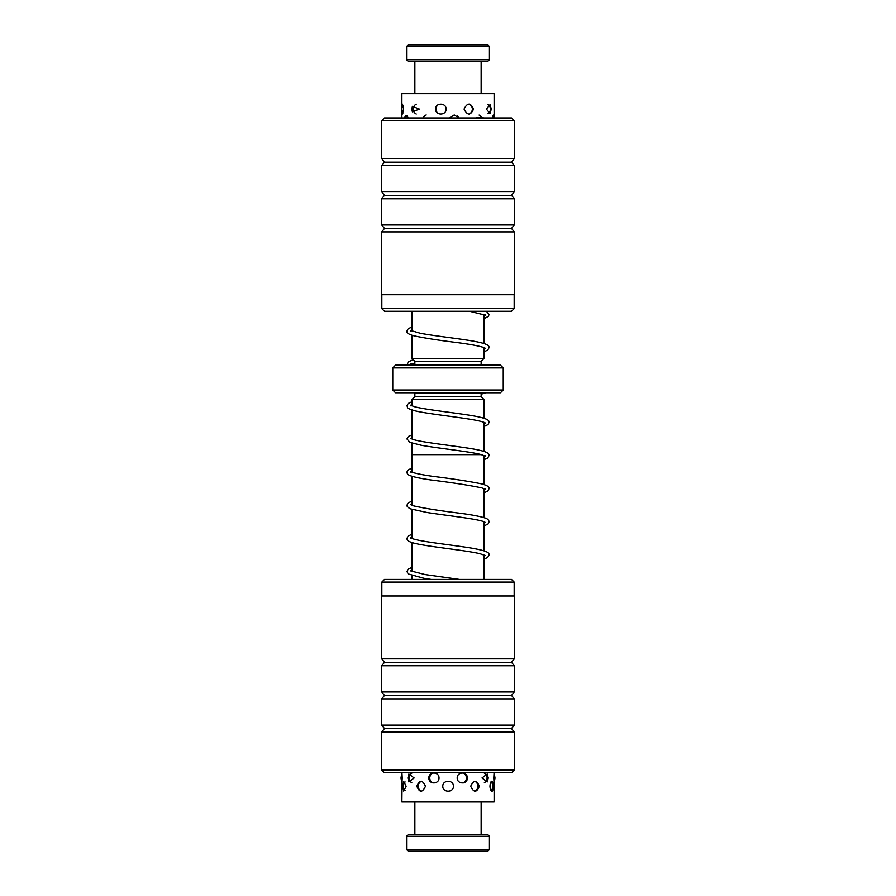 <?xml version="1.0" encoding="UTF-8"?>
<svg xmlns="http://www.w3.org/2000/svg" width="896" height="896" viewBox="0 0 896 896"><rect width="100%" height="100%" fill="white"/><g stroke="black" fill="none" stroke-linecap="round" stroke-linejoin="round"><path stroke-width="1.34" d="M483.896 579.432L483.896 554.848M483.896 550.771L483.896 521.707M483.896 517.63L483.896 488.578M483.896 484.49L483.896 455.437M412.104 579.432L412.104 575.725M412.104 571.637L412.104 542.584M412.104 538.496L412.104 509.443M412.104 505.366L412.104 476.302M412.104 472.214L412.104 454.63M483.93 418.219L483.93 399.392L412.07 399.392L412.07 405.933M412.07 410.021L412.07 439.062M412.07 443.15L412.07 454.63L481.32 454.63M483.93 422.307L483.93 451.36M414.803 392.762A2.766 2.766 0 0 1 414.859 393.322L481.141 393.322A2.766 2.766 0 0 1 481.197 392.762M414.859 393.322L414.859 396.637L481.141 396.637L481.141 393.322M414.859 396.637L412.104 399.392M481.141 396.637L483.896 399.392M414.814 365.086A2.766 2.766 0 0 0 414.859 364.594L414.859 361.29L412.104 358.523L483.896 358.523L483.896 347.558M483.896 343.47L483.896 314.418M412.104 358.523L412.104 335.283M412.104 331.195L412.104 311.27M414.859 364.594L481.141 364.594L481.141 361.29L483.896 358.523M414.859 361.29L481.141 361.29M481.141 364.594A2.766 2.766 0 0 0 481.197 365.154M503.238 390.006L500.472 392.762L395.528 392.762L392.762 390.006L503.238 390.006L503.238 367.909L392.762 367.909L395.528 365.154L500.472 365.154L503.238 367.909M392.762 390.006L392.762 367.909M514.17 308.616L511.515 311.27L384.485 311.27L381.83 308.616L514.17 308.616L514.17 294.706M381.718 120.714L384.485 117.958L511.515 117.958L514.282 120.714L381.718 120.714L381.718 158.693L514.282 158.693L514.282 120.714M511.515 228.424L514.282 224.963L381.718 224.963L384.485 228.424L511.515 228.424L514.282 231.874L381.718 231.874L381.718 294.706L514.282 294.706L514.282 231.874M511.515 195.283L514.282 191.834L381.718 191.834L384.485 195.283L511.515 195.283L514.282 198.733L381.718 198.733L381.718 224.963M381.718 158.693L384.485 162.142L511.515 162.142L514.282 165.592L381.718 165.592L381.718 191.834M514.17 582.086L381.83 582.086L384.485 579.432L511.515 579.432L514.17 582.086L514.17 596.008M511.515 772.755L384.485 772.755L381.718 769.989L514.282 769.989L511.515 772.755M514.282 658.829L381.718 658.829L381.718 596.008L514.282 596.008L514.282 658.829L511.515 662.29L384.485 662.29L381.718 665.739L381.718 691.97L514.282 691.97L511.515 695.419L384.485 695.419L381.718 698.88L381.718 725.11L514.282 725.11L511.515 728.56L384.485 728.56L381.718 732.021L381.718 769.989M511.515 662.29L514.282 665.739L381.718 665.739M511.515 695.419L514.282 698.88L381.718 698.88M511.515 728.56L514.282 732.021L381.718 732.021M408.229 44.8L487.771 44.8L489.429 46.458L406.571 46.458L408.229 44.8M489.429 59.718L487.771 61.365L408.229 61.365L406.571 59.718L489.429 59.718L489.429 46.458M406.571 59.718L406.571 46.458M481.141 93.61L481.141 61.365M414.859 93.61L414.859 61.365M415.867 365.154L410.581 363.574L410.794 364.235M487.771 851.2L408.229 851.2L406.571 849.542L489.429 849.542L487.771 851.2M406.571 836.282L408.229 834.635L487.771 834.635L489.429 836.282L406.571 836.282L406.571 849.542M408.811 117.958L405.541 115.416L404.578 117.958M430.595 117.958L422.005 117.958M459.021 117.958L454.227 114.946L449.366 117.958M483.101 117.533L476.37 117.533M493.998 117.958L493.528 115.013L492.262 117.958M401.946 111.082L402.338 114.094L403.592 109.077L402.338 104.07L401.946 107.072M411.846 109.077L412.384 111.832L419.384 109.077L412.384 106.333L411.846 109.077M435.579 109.077C435.355 115.662 446.253 115.64 446.107 109.077C446.23 102.502 435.344 102.502 435.579 109.077M464.061 109.077C467.387 115.651 470.557 115.651 473.558 109.077C470.534 102.502 467.376 102.502 464.061 109.077M486.405 109.077L490.112 113.624L491.243 109.077L490.112 104.541L486.405 109.077M494.122 117.958L494.122 93.61L401.878 93.61L401.878 107.229M402.203 777.963C401.856 771.389 401.845 771.389 402.181 777.963C401.845 784.538 401.856 784.538 402.203 777.963M401.878 772.901L402.058 774.782A5.522 5.522 0 0 0 402.08 781.166L401.878 801.987L494.122 801.987L494.122 783.026M414.142 777.963L408.878 774.01L407.859 777.963L408.878 781.917L414.142 777.963M439.018 777.963C439.085 771.378 428.602 771.389 428.87 777.963C428.59 784.526 439.085 784.549 439.018 777.963M467.331 777.963C467.6 771.378 457.117 771.389 457.195 777.963C457.128 784.549 467.611 784.526 467.331 777.963M488.253 777.963L487.211 773.987L482.003 777.963L487.222 781.939L488.253 777.963M493.797 777.963C494.144 771.389 494.155 771.389 493.819 777.963C494.155 784.538 494.144 784.538 493.797 777.963M402.808 786.251L403.715 791.101L406.123 786.251L403.715 781.402L402.808 786.251M416.842 786.251C419.518 792.826 422.408 792.826 425.477 786.251C422.408 779.677 419.518 779.677 416.842 786.251M442.781 786.251C442.59 792.814 453.622 792.826 453.443 786.251C453.622 779.666 442.602 779.677 442.781 786.251M470.702 786.251C473.782 792.826 476.661 792.826 479.315 786.251C476.65 779.677 473.771 779.677 470.702 786.251M491.893 791.314C492.778 791.067 493.226 789.387 493.237 786.251C493.226 783.115 492.778 781.435 491.893 781.189C490.829 781.424 490.179 783.115 489.966 786.251C490.179 789.387 490.829 791.067 491.893 791.314L492.33 791.101M511.515 162.142L514.282 158.693M514.282 191.834L514.282 165.592M514.282 224.963L514.282 198.733M384.485 162.142L381.718 165.592M384.485 195.283L381.718 198.733M384.485 228.424L381.718 231.874M381.83 294.706L381.83 308.616M514.282 732.021L514.282 769.989M514.282 698.88L514.282 725.11M514.282 665.739L514.282 691.97M384.485 728.56L381.718 725.11M384.485 695.419L381.718 691.97M384.485 662.29L381.718 658.829M381.83 596.008L381.83 582.086M459.491 579.432L425.107 574.56L410.603 570.886M431.245 579.432L423.898 578.278L408.262 573.966L406.941 571.525L408.307 569.05L412.104 567.336M483.896 559.149L487.682 557.446L489.059 554.96C489.037 553.291 489.675 551.331 472.102 548.206C452.782 544.981 419.765 541.621 412.115 538.507L410.592 537.734L410.805 538.395M485.397 555.598L480.11 553.739C464.755 549.976 422.374 546.258 411.477 542.382C408.408 541.397 406.896 540.075 406.941 538.395L408.195 536.01L412.104 534.195M483.896 526.019L488.096 523.958L489.07 521.83C488.813 519.949 487.435 518.661 484.915 517.966C479.909 516.354 471.677 514.786 460.219 513.262C439.802 510.765 424.278 508.301 413.627 505.87L410.592 504.616M485.408 522.48L484.098 521.786C477.266 518.84 446.902 515.603 427.134 512.523L410.402 508.85C407.826 507.394 406.672 506.195 406.93 505.254L408.117 502.936L412.104 501.054M483.896 492.878L487.827 491.053L489.07 488.678C488.398 487.973 491.019 486.685 482.048 483.963C469.56 481.41 453.186 478.878 432.914 476.358C422.621 474.891 415.598 473.491 411.88 472.136L410.581 471.453L410.794 472.114M485.206 488.678L485.419 489.35L481.768 487.883C469.269 485.274 452.368 482.642 431.043 479.987C421.602 478.643 414.837 477.266 410.726 475.832C408.274 475.104 407.008 473.861 406.93 472.114L407.635 470.266L412.104 467.925M483.896 459.726L487.738 457.979L489.059 455.538C489.026 453.701 488.936 451.998 474.746 449.254C456.702 445.984 422.744 442.635 413.134 439.443L410.603 438.323M485.195 455.538L485.408 456.187L481.006 454.541C469.571 451.483 438.211 448.347 421.243 445.256L409.942 442.378L406.941 438.973L408.262 436.531L412.07 434.795M483.93 426.586L488.051 424.57L489.059 422.408C489.048 420.65 488.701 418.958 476.851 416.517C460.029 413.213 425.432 409.864 414.198 406.616L410.592 405.182L410.794 405.843M485.397 423.046L484.624 422.598C481.846 421.4 476.078 420.134 467.32 418.802C450.094 416.125 425.634 413.47 414.837 410.771C404.925 407.646 408.464 408.251 406.93 405.843L408.128 403.514L412.07 401.643M485.834 392.762L481.141 394.206M407.098 365.154L408.184 361.861L413.269 359.699M483.896 351.848L487.738 350.09L489.059 347.659C489.026 345.89 489.048 344.131 474.846 341.398C460.074 338.677 434.157 335.955 420.28 333.256L410.592 330.434L410.794 331.094M485.397 348.309L483.594 347.446C478.61 345.867 469.829 344.243 457.24 342.586C438.906 340.334 424.458 338.072 413.896 335.798C408.845 334.454 406.515 332.886 406.93 331.083L408.117 328.776L412.104 326.906M483.896 318.707L488.32 316.411L489.07 314.53L486.382 311.27M414.859 363.272L411.835 364.235M469.549 311.27L485.408 315.179L485.195 314.53M489.429 836.282L489.429 849.542M481.141 801.987L481.141 834.635M414.859 801.987L414.859 834.635M401.878 117.958L401.878 109.077M488.006 113.658A5.522 5.522 0 0 0 488.006 104.507M481.779 117.958A5.522 5.522 0 0 0 479.091 115.058M469.022 114.139A5.522 5.522 0 0 0 469.022 104.014M438.166 104.698A5.522 5.522 0 0 0 438.166 113.456M416.237 104.138A5.522 5.522 0 0 0 416.237 114.016M403.122 105.235A5.522 5.522 0 0 0 403.122 112.93M494.122 110.925A5.522 5.522 0 0 0 494.122 107.229M458.718 117.958A5.522 5.522 0 0 0 457.229 115.842M426.194 114.946A5.522 5.522 0 0 0 423.27 117.958M407.546 115.472A5.522 5.522 0 0 0 405.563 117.958M493.898 117.958A5.522 5.522 0 0 0 492.666 116.088M490.93 790.518A5.522 5.522 0 0 0 490.93 781.973M484.333 782.746A5.522 5.522 0 0 0 484.333 773.181M474.712 791.28A5.522 5.522 0 0 0 474.712 781.222M421.456 781.211A5.522 5.522 0 0 0 421.456 791.28M405.138 781.973A5.522 5.522 0 0 0 405.138 790.53M463.299 782.936A5.522 5.522 0 0 0 463.299 772.99M432.88 772.99A5.522 5.522 0 0 0 432.869 782.925M411.79 773.17A5.522 5.522 0 0 0 411.79 782.757M493.942 781.144A5.522 5.522 0 0 0 493.942 774.782"/></g></svg>
